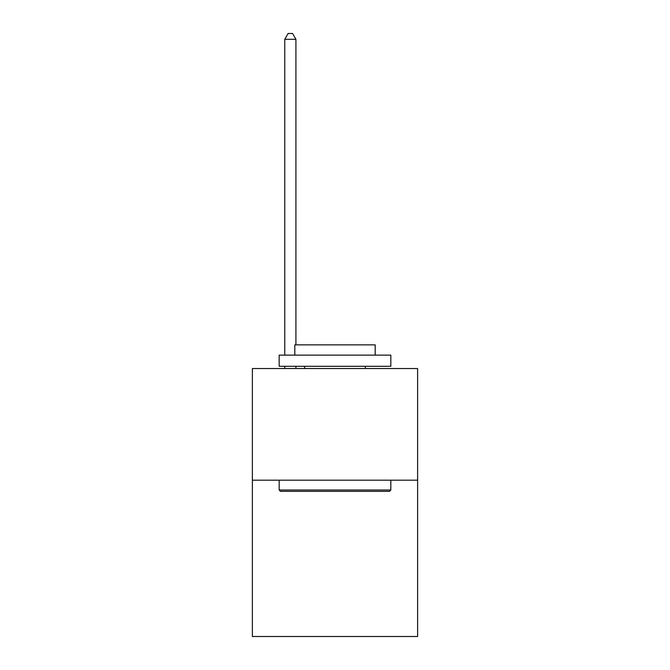 <?xml version="1.0" encoding="UTF-8"?>
<svg xmlns="http://www.w3.org/2000/svg" width="670" height="670" viewBox="0 0 670 670"><rect width="100%" height="100%" fill="white"/><g stroke="black" fill="none" stroke-linecap="round" stroke-linejoin="round"><path stroke-width="1" d="M417.619 480.189L417.619 636.5L252.381 636.5L252.381 368.542L417.619 368.542L417.619 480.189L252.381 480.189M280.512 491.353L279.172 490.013L390.828 490.013L389.488 491.353L280.512 491.353M390.828 355.142L390.828 366.306L279.172 366.306L279.172 355.142L390.828 355.142M294.808 355.142L294.808 344.866L375.192 344.866L375.192 355.142M390.828 480.189L390.828 490.013M279.172 480.189L279.172 490.013M365.368 366.306L365.368 368.542M304.632 366.306L304.632 368.542M295.922 368.542L295.922 366.306M295.922 344.866L295.922 39.304L284.758 39.304L284.758 355.142M284.758 368.542L284.758 366.306M284.758 39.304L288.108 33.5L292.572 33.5L295.922 39.304"/></g></svg>
